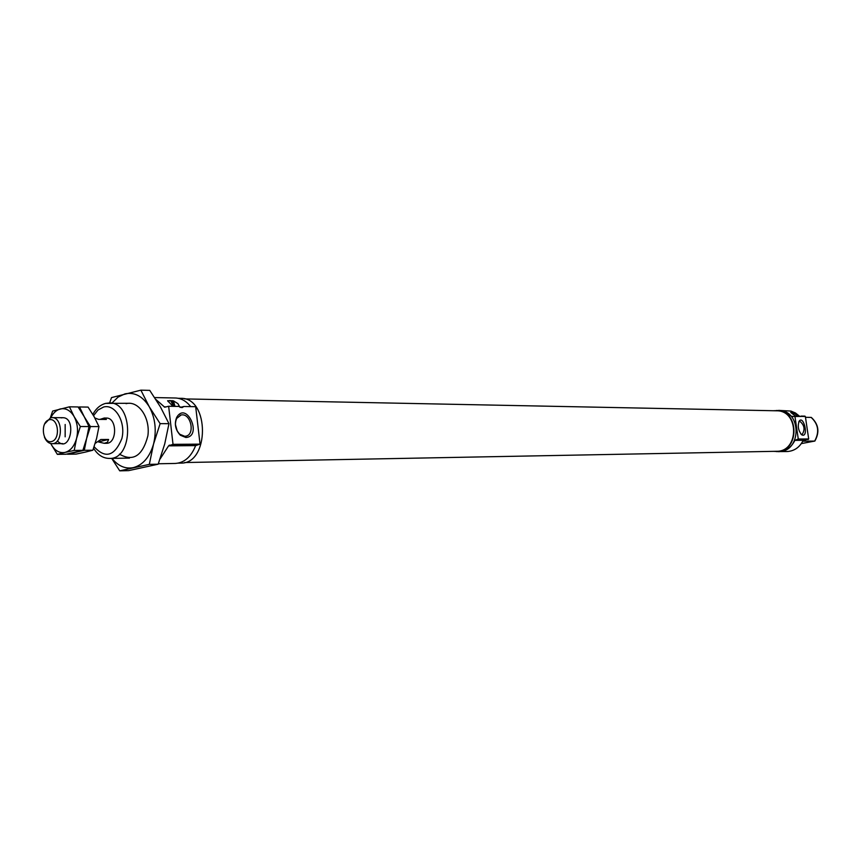 <?xml version="1.0" encoding="UTF-8"?>
<svg xmlns="http://www.w3.org/2000/svg" width="861" height="861" viewBox="0 0 861 861"><rect width="100%" height="100%" fill="white"/><g stroke="black" fill="none" stroke-linecap="round" stroke-linejoin="round"><path stroke-width="1.29" d="M174.998 406.36L173.395 400.849L177.904 403.615L179.798 407.081L181.402 407.102M180.229 407.393L183.92 406.5L195.684 406.683L200.043 444.136L195.619 445.621C191.153 456.857 184.394 462.798 175.353 463.444L158.327 463.767M155.873 399.439L164.709 407.199L168.648 406.263L178.819 406.424L182.005 407.64L183.92 406.5M172.953 406.327L167.604 400.742L173.395 400.849M793.745 414.787L792.959 412.473L797.846 416.035M799.751 416.337L805.369 416.53L808.683 438.949L803.152 440.434C799.611 447.408 794.251 451.11 787.083 451.541L776.385 451.594M776.407 410.482L784.565 411.58L791.711 416.498L801.171 416.466M799.88 416.444L794.617 415.992M795.284 415.992L790.721 412.43L792.959 412.473M778.667 410.374L790.947 411.084L795.467 412.979L799.395 416.111M794.94 416.369L798.276 439.024L794.864 440.358C791.313 447.483 785.91 451.261 778.645 451.702M792.959 414.163L791.733 412.29M94.839 417.962L98.574 419.382L106.366 419.436L104.235 418.037L106.312 418.059C117.354 417.499 117.344 443.867 106.29 443.307L104.246 443.318L107.431 442.306L108.604 439.476L98.821 441.768M175.386 424.43L177.215 431.027M154.657 397.567L175.386 397.997C181.208 398.212 186.31 401.086 190.679 406.607M168.648 406.263L173.018 444.341L168.584 445.858L160.017 459.096M173.685 406.338L170.629 400.548M169.563 400.526L168.099 401.517M793.218 414.367L792.281 412.301M805.487 417.316L811.148 417.402C818.424 424.182 819.597 432.071 814.657 441.08L801.343 443.598M802.786 441.187L814.657 441.08M802.979 440.81L805.218 440.412M185.868 437.496C202.766 436.495 186.751 400.699 176.753 417.251C174.116 423.816 175.31 429.8 180.326 435.214L185.868 437.496M184.652 436.269L185.33 436.226C195.608 435.472 191.077 412.688 181.101 414.98L176.645 418.468C174.331 424.236 175.375 429.499 179.788 434.256L184.652 436.269M173.018 444.341L200.043 444.136M802.958 435.257C808.522 435.268 803.41 415.465 799.266 420.986C797.415 425.98 798.233 430.597 801.72 434.827L802.958 435.257M800.988 434.159L802.151 434.493C805.239 429.521 804.454 425.108 799.794 421.244L798.728 421.976M773.35 410.729L778.656 410.536C801.871 409.933 801.849 452.176 778.635 451.551L773.329 451.347M776.525 410.493C799.761 409.89 799.74 452.219 776.504 451.594M184.641 398.912L776.439 410.794C799.342 410.191 799.32 451.917 776.418 451.293L184.609 462.54M178.195 398.299L180.702 398.342C209.729 397.201 209.686 464.273 180.67 463.1L178.162 463.143M801.16 416.1L805.369 416.53M174.245 406.349L172.06 400.569M104.235 418.037L99.984 419.393M44.471 424.118L50.551 417.8L52.037 417.617C63.154 417.058 63.144 444.265 52.026 443.684C48.722 443.523 46.203 441.359 44.46 437.173M108.604 439.476L100.812 439.508L95.194 443.361M98.563 441.973L104.246 443.318M49.195 419.759C58.419 417.316 60.84 439.454 51.563 441.553C42.361 443.856 39.993 421.955 49.195 419.759M50.777 443.555L51.273 444.524C54.9 450.766 59.484 453.392 65.027 452.412L74.218 450.432L82.882 450.335L66.017 454.242L57.343 454.36L65.027 452.412C70.516 450.841 74.358 446.202 76.554 438.497L80.331 426.529L74.154 416.649L69.429 406.822L52.629 411.084L50.336 417.865M51.273 444.524L57.343 454.36M74.218 450.432L76.554 438.497C78.373 430.565 77.565 423.278 74.154 416.649C70.43 410.396 65.802 407.834 60.281 408.953C56.342 410.051 53.178 412.989 50.788 417.746M69.429 406.822L78.093 406.952L84.238 416.735L88.995 426.55L86.638 438.453L82.882 450.335M80.331 426.529L88.995 426.55M65.167 424.484L65.156 436.828L65.167 424.484M57.364 440.897C70.667 455.125 77.533 414.787 61.249 417.886M84.292 450.314L92.859 450.228L85.099 452.165L76.016 454.113L67.438 454.231L84.292 450.314L86.638 438.453L90.405 426.561L84.238 416.735L79.503 406.962L78.286 407.231M79.503 406.962L88.08 407.092L94.204 416.821L98.961 426.582L96.604 438.421L92.859 450.228M90.405 426.561L98.961 426.582M109.616 402.948L111.521 397.599L140.881 390.162L149.749 390.377L160.469 406.984L168.971 423.687L164.709 443.985L158.176 464.197L128.623 470.633L119.733 470.838L149.319 464.37L153.549 444.061L160.124 423.644L149.297 406.812C155.335 418.112 156.745 430.532 153.549 444.061C149.663 457.191 142.894 465.058 133.251 467.652C125.179 469.127 118.097 466.038 112.005 458.375M158.176 464.197L149.319 464.37M168.971 423.687L160.124 423.644M111.682 458.386L119.733 470.838M112.038 402.991L118.032 397.125L124.931 393.875C134.607 391.895 142.722 396.211 149.297 406.812L140.881 390.162M126.04 403.68C138.47 400.257 150.481 417.714 147.877 435.849C142.603 455.91 133.121 462.013 119.421 454.134M791.324 416.315L792.604 416.337M794.864 440.358L805.293 440.272M164.107 406.844L166.119 406.876M168.584 445.858L195.619 445.621M106.064 403.346L109.508 402.948C133.659 401.883 133.627 459.505 109.476 458.418L129.451 458.106M93.548 415.648L98.014 410.008L103.578 407.027C115.331 403.723 126.072 422.116 121.842 438.658C114.545 456.287 105.311 458.967 94.107 446.698M169.23 445.191L196.265 444.976M798.276 439.024L808.683 438.949M797.932 439.551L808.339 439.476M795.273 440.025L805.692 439.939M179.788 434.256L180.326 435.214M176.645 418.468L176.753 417.251M129.484 403.282L105.688 403.378C100.263 404.842 95.98 408.523 92.827 414.442M93.569 448.258C97.799 455.006 103.105 458.396 109.476 458.418M801.064 434.245L801.72 434.827M798.75 421.944L799.266 420.986M814.818 441.101C819.855 432.114 818.682 424.225 811.299 417.413M180.057 415.282L181.101 414.98M804.97 416.143L801.107 416.089M799.148 416.057L794.542 415.981M62.735 417.703L52.037 417.617M62.724 443.609L52.026 443.684"/></g></svg>
